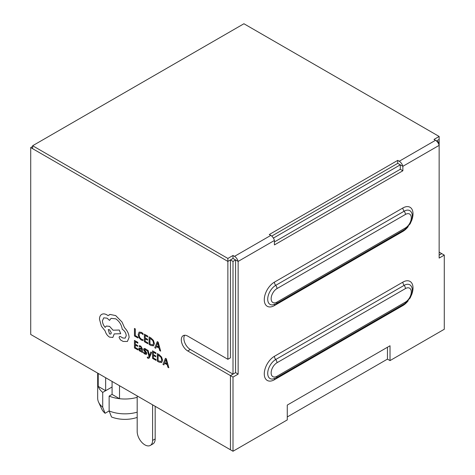 <?xml version="1.0" encoding="UTF-8"?>
<svg xmlns="http://www.w3.org/2000/svg" width="475" height="475" viewBox="0 0 475 475"><rect width="100%" height="100%" fill="white"/><g stroke="black" fill="none" stroke-linecap="round" stroke-linejoin="round"><path stroke-width="0.71" d="M152.6 440.426L155.171 438.942A10.901 6.294 60 0 1 152.914 443.929L150.343 445.413A10.901 6.294 -120 0 0 152.6 440.426L152.6 404.831L137.186 395.93L137.186 431.526A10.901 6.294 -120 0 0 141.948 442.492A10.901 6.294 -120 0 0 150.343 445.413M155.171 438.942L155.171 406.315M137.186 417.406A23.94 13.823 180 0 1 111.512 416.985A7050.164 4070.435 -60 0 1 109.137 410.94A27.247 15.728 0 0 0 137.186 412.163M112.076 381.437L112.076 394.41L109.137 396.108L109.137 410.94L105.088 413.28A23.94 13.823 180 0 1 101.787 409.094L98.592 402.171A27.247 15.728 0 0 0 102.713 407.235L102.713 392.403L112.076 386.994L105.658 390.705L105.658 377.726M112.076 394.41L119.516 398.703A27.247 15.728 180 0 0 137.186 397.332A27.247 15.728 180 0 1 109.137 396.108M271.742 236.081L397.729 163.347L402.865 166.309A5.451 3.147 -120 0 0 399.232 161.245L435.516 140.297L434.013 139.43L439.149 136.462L243.924 23.75L32.638 145.736L32.638 148.699L227.869 261.416L233.005 258.447L238.141 261.416L238.141 374.128L233.005 377.097L233.005 451.25L287.268 419.918L287.268 405.092L390.022 345.764L390.022 360.596L444.285 329.264L444.285 255.111L439.149 258.079L439.149 145.362L402.865 166.309L402.865 170.763L274.425 244.916L274.425 240.463L238.141 261.416L235.576 259.932L235.576 372.643L230.434 375.612L230.434 449.766L30.715 334.459L30.715 147.588L32.638 146.472M436.466 140.98L439.149 139.43L439.149 145.362L402.865 166.309L400.294 164.825L400.294 169.278L274.425 241.947M439.149 252.148L441.72 253.626L439.149 255.111L441.72 253.626L444.285 255.111M387.452 347.249L387.452 359.112L390.022 360.596M238.141 374.128L235.576 372.643M402.865 170.763L400.294 169.278M233.005 451.25L230.434 449.766L230.434 375.612L233.005 374.128L233.005 261.416L235.576 259.932M233.005 377.097L187.732 350.954L190.297 349.475L233.005 374.128M439.149 136.462L439.149 139.43L436.578 140.915L439.149 142.399L438.128 142.987M102.713 407.235A7026.568 4056.809 120 0 0 105.088 413.28M102.713 392.403A27.247 15.728 180 0 1 97.678 383.289L97.678 398.121A27.247 15.728 0 0 0 98.592 402.171M105.658 390.705L98.218 386.407A27.247 15.728 180 0 1 97.678 383.289L97.678 373.118M98.218 386.407L98.218 373.433M119.516 398.703L119.516 385.73M287.268 416.955L387.452 359.112M273.404 238.088L400.294 164.825M32.638 145.736L227.869 258.447L227.869 261.416L230.434 259.932L233.005 261.416M238.141 261.416A5.451 3.147 -120 0 0 234.507 256.352L270.792 235.404A5.451 3.147 60 0 1 274.425 240.463L238.141 261.416M435.516 140.297A5.451 3.147 60 0 1 439.149 145.362M270.792 235.404L269.289 234.531L397.729 160.378L399.232 161.245M227.869 258.447L233.005 255.479L234.507 256.352M397.729 160.378L397.729 163.347M233.005 255.479L233.005 258.447M108.229 329.591L109.511 333.895L110.794 334.02L111.322 332.85L109.511 329.715L108.229 329.591L109.523 333.889L110.788 334.02M127.401 341.472L129.105 337.381C128.891 333.806 127.359 330.582 124.521 327.697L122.01 322.014L115.698 315.578L110.111 314.462L108.068 315.637L107 314.913C104.945 313.755 103.164 313.583 101.662 314.408C100.237 315.275 99.513 316.89 99.483 319.259L101.43 326.23L105.147 330.944C105.895 333.664 107.368 335.73 109.559 337.137L112.836 337.458L114.214 333.919L120.698 333.705L119.261 330.036L113.038 330.196L109.559 326.361L106.281 326.052L105.189 327.382C103.449 325.399 102.523 323.22 102.404 320.839L103.77 317.84L107.047 318.161L109.511 320.382L111.091 318.351L115.734 318.826C119.385 321.296 121.552 324.781 122.229 329.282L122.603 329.496C124.806 331.01 126.018 333.106 126.225 335.772L125.163 338.141L122.883 338.022L120.513 336.603L119.498 336.502L119.077 337.434L120.418 339.874L123.162 341.454L127.401 341.472L129.117 337.369C128.873 333.818 127.342 330.588 124.509 327.702L122.01 322.014M122.883 338.022L120.525 336.597L119.51 336.496M125.168 338.135L122.894 338.016M109.523 320.376L111.097 318.351M105.207 327.37C103.461 325.393 102.535 323.214 102.416 320.833L103.776 317.834M119.261 330.036L113.05 330.19L109.571 326.355L106.293 326.046M120.698 333.705L119.272 330.024M112.836 337.458L114.202 333.919M101.674 314.397L101.674 314.397C103.176 313.577 104.957 313.743 107.018 314.907L108.08 315.632M121.998 322.02L115.686 315.584L110.129 314.45L109.09 314.866M165.894 359.522L164.789 362.55L166.98 363.814L165.894 359.522L164.801 362.538L166.974 363.797M168.839 367.798L166.363 358.815L165.46 358.293L162.961 364.408L163.893 364.942L164.528 363.25L167.242 364.812L167.907 367.264L168.839 367.798L166.351 358.821L165.46 358.293M163.893 364.942L164.522 363.244M158.139 354.95L158.139 360.751L161.013 361.635L161.714 359.848L160.995 357.307L158.127 354.944L158.139 360.751M158.127 360.757L161.031 361.629M157.284 353.59L159.149 354.665L161.631 357.081L162.61 360.323L161.631 362.567L162.598 360.329L161.613 357.087L159.161 354.653L157.296 353.578L157.284 361.131L159.078 362.164L161.708 362.52M156.049 360.418L156.049 359.557L153.377 358.013L153.377 355.478L155.717 356.826L155.717 355.965L153.377 354.617L153.377 352.201L155.901 353.655L155.901 352.788L152.534 350.847L152.534 358.387L156.061 360.406L156.061 359.551L153.395 358.008L153.395 355.484M152.534 350.847L155.901 352.788M155.901 353.655L155.913 352.782M153.377 354.617L153.395 352.207M155.717 355.965L153.395 354.605M155.717 356.826L155.729 355.953M151.656 352.492L150.807 352.005L149.411 355.692L148.093 350.437L147.179 349.909L149.007 356.339L148.651 357.111L147.814 357.384L147.345 357.01L147.345 357.853L147.873 358.233L148.901 358.316L149.542 357.473L151.667 352.486L150.818 351.999M148.651 357.111L147.814 357.384L147.345 357.01M148.901 358.316L151.667 352.486M148.663 357.105L147.826 357.378M147.179 349.909L148.093 350.437M149.31 355.187L148.105 350.431M149.435 355.686L149.322 355.181M146.751 353.584L146.241 354.439L146.751 353.584L146.478 352.533L144.453 349.701L144.697 349.321L145.344 349.493L146.532 350.568L146.532 349.647L144.133 348.454L143.61 349.303L143.842 350.289L145.914 353.192L144.946 353.364L143.604 352.064L143.604 353.044L144.869 354.089L146.431 354.368M145.421 351.227L144.643 350.301L144.697 349.321M144.133 348.454L145.439 348.763L146.532 349.647M144.946 353.364L145.926 353.186L145.76 353.566M146.532 350.568L146.543 349.642M144.453 349.701L144.715 349.315M146.763 353.578L145.439 351.221M143.604 352.064L144.964 353.358M139.579 349.386L139.792 348.828L139.816 350.152L140.44 350.758L141.324 350.829L141.675 349.416L139.792 348.828L139.591 349.38L140.452 350.746L141.336 350.823M142.494 352.593L142.506 349.119L140.808 346.109L139.205 345.681L139.205 346.602L140.731 346.833L141.675 348.692L139.127 348.021L138.748 348.983L139.145 350.36L140.226 351.405L141.675 351.286L141.675 352.117L142.494 352.593L142.494 349.125L140.82 346.103L139.217 345.675M141.675 348.692L139.133 348.015M137.964 349.974L137.964 349.113L135.292 347.575L135.292 345.034L137.631 346.388L137.631 345.521L135.292 344.173L135.292 341.762L137.815 343.217L137.815 342.35L134.449 340.409L134.449 347.949L137.976 349.968L137.976 349.107L135.31 347.563L135.31 345.046M134.449 340.409L137.815 342.35M137.815 343.217L137.827 342.338M135.292 344.173L135.31 341.768M137.631 345.521L135.31 344.167M137.631 346.388L137.643 345.515M157.694 342.825L156.607 345.865L158.804 347.13L157.694 342.825L156.625 345.853L158.798 347.112M160.663 351.114L158.187 342.131L157.284 341.608L154.785 347.724L155.717 348.258L156.34 346.56L159.06 348.133L159.731 350.58L160.663 351.114L158.175 342.137L157.284 341.608M155.717 348.258L156.352 346.566M149.963 338.265L149.963 344.066L152.837 344.951L153.538 343.164L152.819 340.622L149.946 338.259L149.946 344.072L152.849 344.945M153.437 345.889L154.422 343.645L153.437 340.403L150.967 337.98L149.102 336.906L149.102 344.446L150.902 345.479L153.526 345.842M149.102 336.906L150.979 337.974L153.449 340.397L154.434 343.639L153.449 345.883M147.873 343.734L147.873 342.873L145.202 341.329L145.202 338.794L147.535 340.142L147.535 339.281L145.202 337.933L145.202 335.516L147.725 336.971L147.725 336.104L144.358 334.162L144.358 341.703L147.885 343.722L147.885 342.867L145.213 341.323L145.213 338.8M144.358 334.162L147.737 336.098L147.725 336.971M147.535 340.142L147.553 339.269L145.213 337.921L145.213 335.522M143.052 339.702L141.378 339.227L139.703 337.464L139.062 334.946L139.745 333.076L141.514 333.272L143.052 334.608L143.052 333.593L141.502 332.387L139.104 332.114L138.16 334.501L139.003 337.707L141.241 340.035L143.052 340.634L143.052 339.702L141.366 339.233L139.686 337.476L139.044 334.952L139.781 333.052M143.052 333.593L141.514 332.381L139.133 332.096M143.052 334.608L143.064 333.581M143.052 340.634L143.064 339.696M137.893 337.974L137.893 337.113L135.292 335.611L135.292 328.932L134.449 328.445L134.449 335.985L137.91 337.963L137.91 337.108L135.31 335.605L135.31 328.92L134.467 328.439M230.434 259.932L230.434 357.817L227.869 359.296L187.732 336.122A9.084 5.243 -120 0 0 183.19 335.677A9.084 5.243 -120 0 0 181.794 342.95A9.084 5.243 -120 0 0 187.732 350.954M184.656 335.255A9.084 5.243 -120 0 0 190.297 349.475M30.715 147.588L227.869 261.416L227.869 359.296M276.996 288.586A8.271 4.774 120 0 0 271.148 298.716A8.271 4.774 120 0 0 276.996 302.094A3.45 1.995 60 0 1 276.278 303.673L404.718 229.52A3.45 1.995 -120 0 0 405.436 227.941A8.271 4.774 120 0 0 411.285 217.811A8.271 4.774 120 0 0 405.436 214.433L276.996 288.586A3.45 1.995 -120 0 0 275.708 285.362L404.148 211.209A3.45 1.995 60 0 1 405.436 214.433M276.996 302.094L405.436 227.941M408.215 226.569A14.351 8.283 -60 0 1 402.865 231.42L274.425 305.573A14.351 8.283 -60 0 1 264.278 299.713A14.351 8.283 -60 0 1 274.425 282.138L402.865 207.985A3.45 1.995 -120 0 0 404.148 211.209A11.311 6.531 -60 0 1 411.534 212.628C412.466 213.964 412.508 216.553 411.659 220.388L410.151 223.838L404.718 229.52M276.278 303.673L272.632 304.897A11.311 6.531 -60 0 1 267.87 297.314A11.311 6.531 -60 0 1 275.708 285.362A3.45 1.995 -120 0 1 274.425 282.138M276.996 376.247L405.436 302.094A3.45 1.995 60 0 1 404.718 303.673L410.151 297.991L411.659 294.542C412.508 290.706 412.466 288.123 411.534 286.781A11.311 6.531 -60 0 0 404.148 285.362A3.45 1.995 60 0 1 405.436 288.586L276.996 362.74A8.271 4.774 120 0 0 271.148 372.869A8.271 4.774 120 0 0 276.996 376.247A3.45 1.995 60 0 1 276.278 377.827L404.718 303.673M405.436 302.094A8.271 4.774 120 0 0 411.285 291.965A8.271 4.774 120 0 0 405.436 288.586M276.278 377.827L272.632 379.056A11.311 6.531 -60 0 1 267.87 371.468A11.311 6.531 -60 0 1 275.708 359.516A3.45 1.995 60 0 1 276.996 362.74M408.215 300.723A14.351 8.283 -60 0 1 402.865 305.573L274.425 379.727A14.351 8.283 -60 0 1 264.278 373.872A14.351 8.283 -60 0 1 274.425 356.298A3.45 1.995 -120 0 0 275.708 359.516L404.148 285.362A3.45 1.995 -120 0 1 402.865 282.138A14.351 8.283 -60 0 1 411.73 283.041A14.351 8.283 -60 0 1 411.487 295.058M403.032 304.647A3.45 1.995 -120 0 0 402.865 305.573M274.425 356.298L402.865 282.138M274.716 378.569A3.45 1.995 -120 0 0 274.425 379.727M402.865 207.985A14.351 8.283 -60 0 1 411.73 208.887A14.351 8.283 -60 0 1 411.487 220.905M403.032 230.494A3.45 1.995 -120 0 0 402.865 231.42M274.716 304.416A3.45 1.995 -120 0 0 274.425 305.573"/></g></svg>
